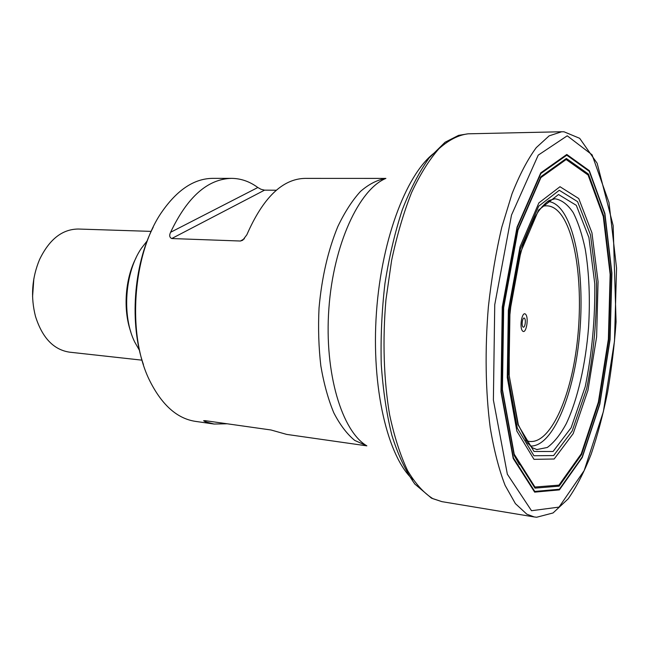 <?xml version="1.0" encoding="UTF-8"?>
<svg xmlns="http://www.w3.org/2000/svg" width="649" height="649" viewBox="0 0 649 649"><rect width="100%" height="100%" fill="white"/><g stroke="black" fill="none" stroke-linecap="round" stroke-linejoin="round"><path stroke-width="0.97" d="M276.344 190.23L264.549 190.149L261.036 189.289L257.823 187.512C249.711 181.517 240.966 178.467 231.571 178.361L212.783 178.361C194.481 178.491 177.623 189.508 162.226 211.42C132.412 253.483 126.563 335.63 150.122 381.49C162.258 405.357 177.38 418.654 195.479 421.379L214.081 424.04L227.142 423.781M231.571 178.361C207.721 178.937 187.399 196.915 170.598 232.293C169.129 235.376 169.511 237.453 171.734 238.54L240.43 241.022L242.694 240.268L246.847 234.768C263.04 197.75 282.388 178.954 304.892 178.386L385.895 178.41M366.855 445.855L286.663 434.4L271.006 429.987L205.035 420.649L203.624 420.722L205.246 421.753L214.081 424.04M32.564 296.763L33.853 278.64M151.201 231.385L78.302 229.032C62.231 229.162 49.316 239.343 39.557 259.551C31.874 278.072 30.527 297.047 35.508 316.461C42.307 337.861 53.648 349.762 69.532 352.164L142.034 360.171M130.741 331.696C122.937 309.605 125.135 278.729 135.99 257.969M139.446 350.33L134.749 342.088C121.712 315.998 124.835 272.231 141.425 248.251L147.25 240.755M143.445 364.633C129.313 323.981 133.483 265.409 153.229 227.158M536.747 449.579L547.269 447.486C553.986 442.618 560.314 434.676 566.277 423.651C577.675 399.492 585.682 364.121 588.57 327.242C590.257 299.019 589.154 273.034 585.276 249.305C582.202 234.662 578.186 222.437 573.221 212.621C567.778 204.516 561.718 199.908 555.033 198.781L549.257 200.403C546.482 202.001 542.872 205.644 538.435 211.347C532.991 220.052 527.88 231.214 523.126 244.835C518.713 259.616 515.071 275.849 512.207 293.535L509.246 320.809L509.205 375.714L518.324 424.689L527.483 442.942L532.569 447.851L537.177 449.652M534.022 451.485L553.078 451.493L571.128 427.74L585.22 386.739C591.985 353.348 595.182 319.032 594.784 283.808L588.919 237.566L576.312 205.344L558.546 194.513L538.613 210.049L520.879 251.625L509.968 311.228L508.962 374.205L517.918 424.624L534.022 451.485M533.949 455.744L553.621 455.566L572.207 430.928L586.68 388.621C593.632 354.224 596.91 318.902 596.52 282.639L590.517 234.97L577.578 201.644L559.284 190.279L538.702 206.163L520.344 249.086L509.035 310.782L507.997 376.006L517.294 428.129L533.949 455.744M533.989 459.346L516.855 431.106L507.283 377.548L508.345 310.417L519.987 246.936L538.873 202.886L559.998 186.717L578.73 198.529L591.945 232.796L598.062 281.658L596.626 336.847L587.986 390.203L573.189 433.613L554.165 459.005L533.989 459.346M534.954 487.034L558.959 485.136L581.236 453.846L598.378 402.08L608.373 339.257L610.141 274.397L603.278 216.498L588.083 175.011L566.139 159.524L540.909 177.599L517.959 230.257L503.681 307.602L502.431 389.611L514.219 454.203L534.954 487.034M534.987 488.129L514.105 455.119L502.229 390.098L503.486 307.488L517.878 229.584L540.982 176.601L566.366 158.461L588.44 174.086L603.708 215.866L610.604 274.121L608.819 339.346L598.767 402.542L581.536 454.633L559.138 486.158L534.987 488.129M534.768 491.431L559.389 489.241L582.185 456.993L599.692 403.905L609.898 339.605L611.723 273.245L604.738 213.935L589.235 171.279L566.772 155.176L540.877 173.51L517.261 227.523L502.537 307.123L501.263 391.55L513.424 457.902L534.768 491.431M534.654 492.137L559.381 489.898L582.258 457.496L599.83 404.197L610.068 339.654L611.91 273.059L604.9 213.513L589.341 170.671L566.796 154.47L540.779 172.845L517.058 227.077L502.261 307.034L500.979 391.85L513.205 458.494L534.654 492.137M531.515 510.714L507.356 474.216L493.386 400.019L494.741 304.754L511.493 215.103L538.232 155.135L567.234 135.811L592.075 154.803L609.005 202.602L616.55 268.118L614.506 340.993L603.359 411.701L584.189 470.566L559.024 507.104L531.515 510.714M526.818 514.178L534.249 516.945L536.642 517.245L553.053 512.961L568.191 498.838C576.596 486.782 584.262 471.888 591.182 454.154C597.607 435.154 603.083 414.5 607.594 392.191C611.512 369.281 614.343 345.86 616.071 321.912L613.151 225.584L597.145 163.256L579.679 138.318L564.013 131.788L561.677 131.755L549.127 135.86L536.277 147.615C527.718 159.216 519.622 174.646 511.988 193.897L501.815 227.158C495.958 252.096 491.48 278.656 488.373 306.839C484.819 349.47 485.517 391.574 490.214 427.618C494.019 450.317 498.984 469.576 505.117 485.403L515.395 503.624L526.818 514.178M561.677 131.755L468.091 133.816C458.486 134.992 448.767 139.965 438.943 148.718C429.232 159.711 420.114 174.33 411.58 192.575C403.613 212.71 396.953 235.327 391.607 260.419L385.952 299.724C382.431 340.23 383.778 380.346 389.635 414.841C394.292 436.599 400.255 455.144 407.523 470.46C415.352 483.651 423.821 493.07 432.932 498.7L441.904 501.645L534.249 516.945M540.219 177.696L542.077 175.968M519.378 464.554L514.259 455.574M534.484 188.105L534.095 188.835M547.683 201.393C553.143 201.831 558.108 205.157 562.578 211.379C579.314 235.1 585.211 294.411 578.048 348.351C570.99 402.275 550.912 447.226 530.274 446.017M522.98 326.958C524.79 328.8 526.347 320.095 524.538 318.302C522.729 316.396 521.147 325.181 522.98 326.958M525.609 440.306C545.931 449.303 567.607 407.637 575.655 353.867C583.873 300.138 578.437 238.954 561.539 215.265C555.82 207.404 549.403 204.443 542.264 206.398M522.615 331.055C519.046 327.631 522.129 310.53 525.617 314.278C529.105 317.775 526.12 334.576 522.615 331.055M366.734 445.782L354.711 440.403C346.996 434.059 340.035 424.884 333.821 412.861C328.207 399.338 323.883 383.713 320.849 365.987C318.675 347.385 318.067 328.07 319.032 308.048C321.774 277.488 328.045 250.303 337.845 226.501C344.724 212.126 352.269 200.444 360.487 191.431C368.883 184.138 377.312 179.814 385.766 178.467M366.831 445.839C341.918 431.301 324.208 373.118 328.865 308.754C333.367 244.365 359.148 189.289 385.871 178.418M412.951 479.611C387.81 457.074 371.025 387.842 376.469 312.137C381.807 236.423 408.229 170.265 436.306 151.525M206.431 420.844L205.246 421.753M240.43 241.022L244.413 238.743M264.549 190.149L171.734 238.54M170.598 232.293L257.823 187.512M468.091 133.816L458.6 135.357L445.06 142.245L429.078 158.032C419.23 171.863 410.29 189.167 402.25 209.927C394.917 232.415 389.149 256.939 384.946 283.508C381.799 310.652 380.565 337.602 381.255 364.349C383.048 390.284 386.577 413.892 391.85 435.163C397.805 454.397 405.455 470.679 414.784 484.016L431.504 498.172L441.904 501.645M514.552 455.947L514.243 455.525"/></g></svg>
